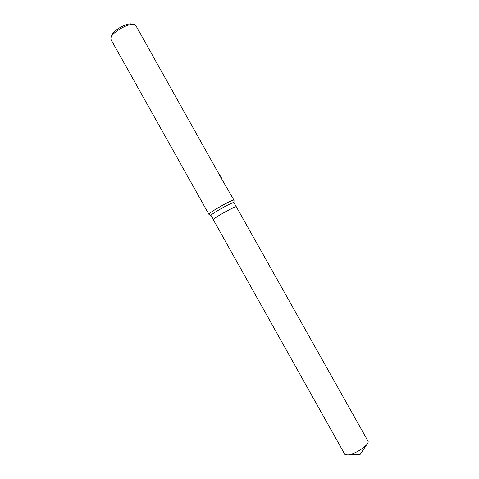 <?xml version="1.0" encoding="UTF-8"?>
<svg xmlns="http://www.w3.org/2000/svg" width="479" height="479" viewBox="0 0 479 479"><rect width="100%" height="100%" fill="white"/><g stroke="black" fill="none" stroke-linecap="round" stroke-linejoin="round"><path stroke-width="0.72" d="M234.021 200.336L233.986 202.623C234.069 201.138 212.562 212.963 211.095 215.215L210.97 215.556L208.994 214.382M210.964 215.544L213.448 219.406C214.963 217.244 236.464 205.401 236.333 206.802L236.333 206.802C236.47 205.401 214.963 217.244 213.448 219.406L213.311 219.729M234.021 200.24L234.015 200.222C234.093 198.557 210.586 211.473 209.042 213.957L208.898 214.317L111.074 39.727L110.906 38.021C111.601 32.338 129.384 22.363 134.593 24.728L135.958 25.758L222.292 179.978M234.015 200.222L220.669 177.188L219.927 175.164L221.741 178.392M133.737 24.525L132.192 24.166C127.642 22.118 112.302 30.728 111.679 35.68L111.182 37.182M233.986 202.623L368.022 441.141C368.429 441.913 368.016 443.051 366.776 444.56C363.471 448.709 353.55 454.278 348.281 454.936L345.347 454.775L344.712 454.218L213.305 219.723M348.281 454.936L360.148 454.415L366.776 444.56"/></g></svg>
